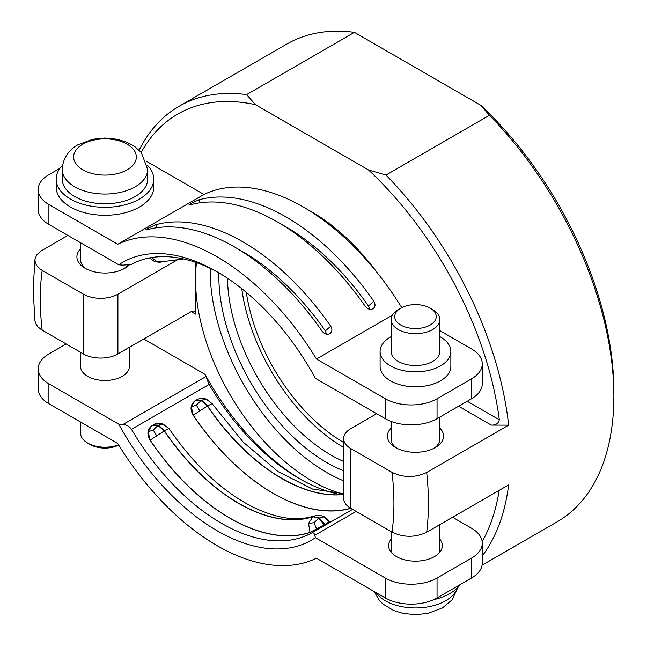 <?xml version="1.0" encoding="UTF-8"?>
<svg xmlns="http://www.w3.org/2000/svg" width="647" height="647" viewBox="0 0 647 647"><rect width="100%" height="100%" fill="white"/><g stroke="black" fill="none" stroke-linecap="round" stroke-linejoin="round"><path stroke-width="0.97" d="M195.54 262.334L195.54 279.237A164.678 95.077 60 0 1 196.486 262.666M307.915 209.749A164.678 95.077 60 0 1 311.975 212.014A164.678 95.077 60 0 1 376.91 272.338M141.192 152.36A268.359 154.94 60 0 1 255.419 104.66L368.539 169.967A268.359 154.94 60 0 1 499.322 419.766C498.57 423.429 495.893 425.2 491.299 425.095L458.61 406.227M482.266 555.943A274.457 158.458 60 0 0 508.631 484.902L426.688 532.214C415.099 537.665 403.542 537.633 392.017 532.109L350.795 508.316A24.4 14.088 180 0 1 343.646 498.352L343.646 438.593A24.4 14.088 180 0 1 350.795 428.637L376.667 413.692M139.154 150.169A274.457 158.458 60 0 1 179.065 106.294L286.88 44.045A274.457 158.458 60 0 1 354.435 32.35L480.664 105.226A268.359 154.94 60 0 1 613.866 391.289L613.866 396.263A274.457 158.458 60 0 1 557.027 521.911L482.088 565.171M42.184 330.14A250.057 144.37 60 0 1 40.276 299.157A250.057 144.37 60 0 1 42.184 270.381L39.127 268.238L36.41 265.149L35.205 262.456L34.978 259.245L33.134 289.201L34.962 320.952L35.69 323.581L37.882 326.8L41.359 329.638L83.406 353.941A24.4 14.088 0 0 0 117.908 353.941L191.221 311.611L195.54 314.102A6.098 3.518 120 0 0 194.27 311.304A6.098 3.518 120 0 0 191.221 311.611M42.184 270.381L83.406 294.183A24.4 14.088 0 0 0 117.908 294.183L178.968 258.929M342.126 493.742A164.678 95.077 60 0 1 311.975 480.923A164.678 95.077 60 0 1 195.54 279.237L195.54 314.102M316.48 558.224L368.539 588.277M499.185 490.353A268.359 154.94 60 0 1 482.169 541.636M80.576 248.828A28.056 16.199 0 0 0 85.129 268.287L85.129 268.287A28.056 16.199 0 0 0 124.806 268.287A28.056 16.199 0 0 0 129.133 265.06M34.978 259.245L36.717 254.958L40.397 251.392L67.886 235.419M368.539 169.967L385.968 175.046A274.457 158.458 60 0 1 508.631 425.144L491.299 425.095M179.065 106.294A274.457 158.458 60 0 1 246.62 94.599L255.419 104.66M80.576 242.746L80.576 259.819A24.4 14.088 0 0 0 86.512 269.031M80.576 352.3L80.576 366.388A24.4 14.088 0 0 0 95.635 379.401A24.4 14.088 0 0 0 122.218 376.344A24.4 14.088 0 0 0 129.368 366.388L129.368 347.326M336.796 493.726A182.972 105.639 -120 0 1 299.035 478.432A182.972 105.639 -120 0 1 209.086 384.48L205.01 374.346L143.78 338.996M205.649 376.74L122.898 424.513L118.757 424.149L48.905 383.817A36.596 21.125 0 0 1 38.189 368.879A36.596 21.125 0 0 1 48.905 353.941L66.156 343.978M38.189 368.879L38.189 388.798A36.596 21.125 0 0 0 48.905 403.736L117.722 443.47A207.372 119.727 -120 0 0 316.48 558.215L385.297 597.949A36.596 21.125 0 0 0 437.048 597.949L471.55 578.03A36.596 21.125 0 0 0 482.266 563.092L482.266 543.173A36.596 21.125 0 0 0 471.55 528.235L452.56 517.268M80.576 422.022L80.576 433.118A24.4 14.088 0 0 0 87.717 443.082L90.305 444.57A20.736 11.97 0 0 0 118.708 445.071M482.266 543.173A36.596 21.125 0 0 1 471.55 558.11L437.048 578.03A36.596 21.125 0 0 1 385.297 578.03L315.445 537.706A189.07 109.157 -120 0 1 118.757 424.149M205.01 374.346A189.07 109.157 -120 0 0 301.178 479.645M122.898 424.513C126.537 424.739 129.392 426.341 131.454 429.301A182.972 105.639 -120 0 0 311.369 533.168C313.14 532.424 314.288 533.136 314.798 535.312L315.445 537.706M391.087 539.21A26.834 15.496 0 0 0 388.645 545.664A26.834 15.496 0 0 0 396.506 556.614A26.834 15.496 0 0 0 425.75 559.978A26.834 15.496 0 0 0 442.322 545.664A26.834 15.496 0 0 0 439.879 539.21M123.423 269.031A24.4 14.088 0 0 0 127.475 265.254M87.717 443.082A24.4 14.088 0 0 0 118.547 444.821M385.968 175.046L489.472 115.287L480.664 105.226M489.472 115.287A274.457 158.458 60 0 1 613.866 396.263M508.631 425.144L426.688 472.456C415.099 477.907 403.542 477.874 392.017 472.35L350.795 448.557A24.4 14.088 180 0 1 343.646 438.593M391.087 421.399L391.087 439.095A24.4 14.088 0 0 0 397.032 448.306M391.087 428.104A28.056 16.199 0 0 0 395.64 447.554L395.64 447.554A28.056 16.199 0 0 0 435.318 447.554A28.056 16.199 0 0 0 439.879 428.104M246.62 94.599L354.435 32.35M343.646 480.834A164.678 95.077 60 0 1 326.638 472.456A164.678 95.077 60 0 1 210.218 268.359M343.646 470.757A152.474 88.032 60 0 1 218.823 275.751A152.474 88.032 60 0 1 218.856 272.816M343.646 461.457A146.376 84.514 60 0 1 227.469 278.226M343.646 447.417A146.376 84.514 60 0 1 241.784 288.675M246.329 292.379A140.278 80.988 -120 0 0 343.646 442.435M331.005 224.808A140.278 80.988 -120 0 0 331.054 226.07M59.945 168.285L48.905 174.666A36.596 21.125 0 0 0 38.189 189.603L38.189 209.523A36.596 21.125 0 0 0 48.905 224.46L118.757 264.793A189.07 109.157 -120 0 1 217.101 271.772A189.07 109.157 -120 0 1 315.445 378.349L385.297 418.674A36.596 21.125 0 0 0 437.048 418.674L471.55 398.754A36.596 21.125 0 0 0 482.266 383.817L482.266 363.897A36.596 21.125 0 0 0 471.55 348.959L439.879 330.674M471.55 398.754L471.55 378.835L437.048 398.754A36.596 21.125 0 0 1 385.297 398.754L316.48 359.02A207.372 119.727 -120 0 0 117.722 244.275L48.905 204.541A36.596 21.125 0 0 1 38.189 189.603M471.55 378.835A36.596 21.125 0 0 0 482.266 363.897M391.087 336.658A35.375 20.421 0 0 0 380.104 351.442L380.104 366.388A35.375 20.421 0 0 0 390.473 380.824A35.375 20.421 0 0 0 429.018 385.256A35.375 20.421 0 0 0 450.854 366.388L450.854 351.442A35.375 20.421 0 0 0 440.494 337.006A35.375 20.421 0 0 0 439.879 336.658M392.252 315.275L316.48 359.02M380.104 351.442A35.375 20.421 0 0 0 390.473 365.887A35.375 20.421 0 0 0 429.018 370.319A35.375 20.421 0 0 0 450.854 351.442M430.15 308.118L432.73 309.614A24.4 14.088 180 0 1 439.879 319.578L439.879 351.442A24.4 14.088 180 0 1 432.73 361.406A24.4 14.088 180 0 1 398.228 361.406A24.4 14.088 180 0 1 391.087 351.442L391.087 319.578A24.4 14.088 180 0 1 398.228 309.614L400.817 308.118A20.736 11.97 180 0 1 430.15 308.118A20.736 11.97 180 0 1 430.142 325.053A20.736 11.97 180 0 1 400.817 325.053A20.736 11.97 180 0 1 400.817 308.118L398.228 309.614M439.879 319.578A24.4 14.088 180 0 1 432.73 329.533A24.4 14.088 180 0 1 406.146 332.59A24.4 14.088 180 0 1 391.087 319.578M147.047 229.75C145.211 230.211 145.502 229.734 147.928 228.302L155.668 224.768A207.372 119.727 -120 0 1 330.714 326.201C332.542 329.38 332.243 331.879 329.816 333.698C327.01 334.911 324.43 334.07 322.085 331.183A207.372 119.727 -120 0 0 147.047 229.75L145.85 229.871M330.463 333.237L329.816 333.698M373.594 308.344L372.947 308.805C375.373 306.985 375.672 304.486 373.837 301.3A207.372 119.727 -120 0 0 198.799 199.866L191.059 203.401C188.633 204.832 188.334 205.317 190.169 204.848L188.973 204.978M372.947 308.805C370.133 310.01 367.561 309.169 365.215 306.282A207.372 119.727 -120 0 0 190.169 204.848M401.747 307.616A207.372 119.727 -120 0 0 203.975 194.472L117.722 244.275M330.714 326.201L325.352 330.908A195.168 112.683 -120 0 0 238.727 249.475M325.352 330.908L326.541 334.184M373.837 301.3L368.475 306.007L369.663 309.282M368.475 306.007A195.168 112.683 -120 0 0 281.857 224.574M146.262 161.16L203.975 194.472M219.276 273.042A182.972 105.639 -120 0 0 131.454 264.34L122.898 265.157L118.757 264.793M183.659 258.962L162.688 261.631L156.517 261.315L151.657 257.563M149.481 257.951L154.407 261.453L156.517 261.315M62.646 165.131A48.792 28.169 0 0 0 56.176 179.146L56.176 187.112A48.792 28.169 0 0 0 86.302 213.138A48.792 28.169 0 0 0 139.469 207.032A48.792 28.169 0 0 0 153.76 187.112L153.76 179.146A48.792 28.169 0 0 0 147.298 165.131M56.176 179.146A48.792 28.169 0 0 0 86.302 205.172A48.792 28.169 0 0 0 139.469 199.066A48.792 28.169 0 0 0 153.76 179.146M62.274 169.393L62.274 179.146A42.694 24.651 0 0 0 88.631 201.921A42.694 24.651 0 0 0 135.158 196.575A42.694 24.651 0 0 0 147.662 179.146L147.662 169.393L141.329 152.514L134.649 146.465L126.723 142.17L117.107 139.251L104.782 138.046L92.861 139.251L78.069 144.702C71.623 148.163 62.775 156.073 62.274 169.393A42.694 24.651 0 0 0 88.631 192.167A42.694 24.651 0 0 0 135.158 186.821A42.694 24.651 0 0 0 147.662 169.393M460.502 584.403A48.792 28.169 180 0 1 449.98 593.469A48.792 28.169 180 0 1 433.595 599.704M310.01 532.489L308.562 523.35L312.897 516.751L318.801 518.287L324.293 524.935L309.953 532.376A182.85 105.566 -120 0 1 150.12 440.097L148.187 431.775L151.552 425.961L152.514 425.346L158.005 425.451L164.249 430.934L150.064 440.146A182.972 105.639 -120 0 0 310.01 532.489L325.344 524.798L319.319 517.988L313.075 516.654L314.636 515.958C316.569 515.149 319.335 515.206 322.918 516.136L329.242 521.708C328.126 519.46 326.015 517.6 322.918 516.136M329.242 521.708L329.153 522.412L325.344 524.798M150.064 440.146C146.691 434 147.322 429.187 151.98 425.702M168.762 428.5L162.866 423.874L168.98 428.516L164.427 430.829L158.523 425.152L153.347 424.861L151.455 426.033M350.65 508.227A182.85 105.566 -120 0 1 193.251 415.204L191.31 406.874L194.674 401.067L195.637 400.444L201.128 400.558L207.38 406.033L193.194 415.245C189.814 409.106 190.453 404.286 195.103 400.8M343.646 493.669L312.606 489.059L277.895 471.517L243.256 442.184L212.103 403.615L207.55 405.936L201.646 400.258L196.478 399.959L194.577 401.132M193.194 415.245A182.972 105.639 -120 0 0 350.795 508.316L350.795 448.557M156.517 435.568L153.274 429.972L148.187 431.775M318.801 518.287L313.941 522.736L316.69 529.06M313.941 522.736L308.562 523.35M327.204 522.42C330.439 521.037 329.76 521.708 325.158 524.442L324.487 525.299M324.05 516.896L319.319 517.988M163.384 424.141L158.523 425.152M153.347 424.861L153.347 424.861C155.984 423.259 159.154 422.928 162.866 423.874M153.274 429.972L158.005 425.451M199.64 410.667L196.405 405.079L191.31 406.874M196.478 399.959L196.478 399.967C199.106 398.358 202.285 398.034 205.997 398.973L201.646 400.258M206.506 399.239L211.892 403.599M196.405 405.079L201.128 400.558M433.935 448.306A24.4 14.088 0 0 0 439.879 439.095L439.879 417.04M499.322 419.766L467.231 401.245M83.406 353.941L83.406 294.183M117.908 353.941L117.908 294.183M48.905 383.817L48.905 403.736M385.297 578.03L385.297 597.949M356.182 511.421L314.798 535.312M392.017 532.109A250.057 144.37 -120 0 0 393.918 503.334A250.057 144.37 -120 0 0 392.017 472.35M426.688 472.456A274.457 158.458 60 0 1 428.419 503.334A274.457 158.458 60 0 1 426.688 532.214M437.048 418.674L437.048 398.754M385.297 418.674L385.297 398.754M48.905 224.46L48.905 204.541M155.668 224.768L157.092 227.671M200.222 202.778L198.799 199.866M127.152 169.789A31.363 18.108 0 0 0 127.152 144.184A31.363 18.108 0 0 0 82.792 144.184A31.363 18.108 0 0 0 82.792 169.789A31.363 18.108 0 0 0 127.152 169.789M437.048 578.03L437.048 597.949M471.55 558.11L471.55 578.03M457.405 587.961A42.694 24.651 180 0 1 445.67 600.731A42.694 24.651 180 0 1 375.891 592.523M209.086 384.48L131.454 429.301M352.607 509.359L311.369 533.168M164.249 430.934A170.776 98.595 -120 0 0 312.897 516.751L313.075 516.654A170.776 98.595 -120 0 1 164.427 430.829L164.249 430.934M343.646 494.421A170.776 98.595 -120 0 1 207.55 405.936L207.38 406.033A170.776 98.595 -120 0 0 343.646 494.502M391.087 531.575L391.087 552.117M439.879 524.596L439.879 552.117M162.688 261.631C160.755 262.439 157.997 262.383 154.407 261.453M457.809 587.565L452.172 599.769L442.386 607.986L427.667 613.429L415.342 614.65L403.081 613.388L393.513 610.428L383.048 604.12L379.126 600.173L374.184 591.536M168.98 428.516C195.192 466.56 224.21 493.249 256.018 508.558C284.227 520.997 300.022 520.164 314.628 515.966M212.103 403.615L205.997 398.973"/></g></svg>
